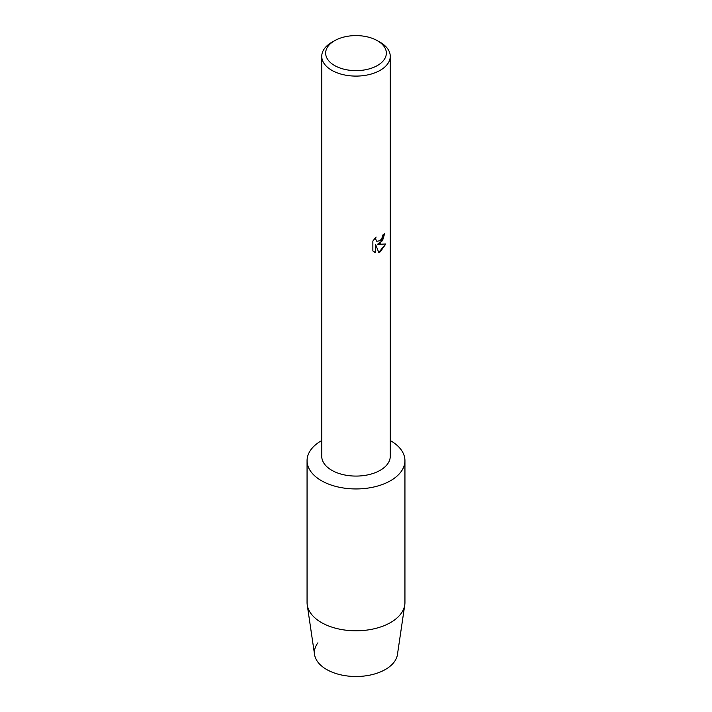 <?xml version="1.0" encoding="UTF-8"?>
<svg xmlns="http://www.w3.org/2000/svg" width="712" height="712" viewBox="0 0 712 712"><rect width="100%" height="100%" fill="white"/><g stroke="black" fill="none" stroke-linecap="round" stroke-linejoin="round"><path stroke-width="1.07" d="M404.941 460.691A48.941 28.258 180 0 1 390.603 480.671A48.941 28.258 180 0 0 390.256 440.514A48.941 28.258 180 0 1 404.941 460.691L404.941 602.539A48.941 28.258 180 0 1 404.763 604.933L397.447 654.524A41.599 24.012 180 0 1 385.415 669.467A41.599 24.012 180 0 1 332.522 672.315A41.599 24.012 180 0 1 317.917 642.829M377.458 40.735L380.226 42.328A34.256 19.776 180 0 1 390.256 56.31L390.256 456.303A34.256 19.776 180 0 1 380.226 470.294A34.256 19.776 180 0 1 342.89 474.575A34.256 19.776 180 0 1 321.744 456.303L321.744 56.31A34.256 19.776 180 0 1 331.774 42.328L334.542 40.726A30.34 17.515 180 0 1 334.542 40.726A30.34 17.515 180 0 1 377.458 40.735A30.34 17.515 180 0 1 377.458 65.504A30.34 17.515 180 0 1 334.542 65.504A30.34 17.515 180 0 1 334.542 40.735L331.774 42.328M390.603 480.671A48.941 28.258 180 0 1 321.397 480.671A48.941 28.258 180 0 1 321.397 440.71A48.941 28.258 180 0 1 321.744 440.514A48.941 28.258 180 0 0 321.397 440.71A48.941 28.258 180 0 0 307.059 460.691A48.941 28.258 180 0 0 337.274 486.794A48.941 28.258 180 0 0 390.603 480.671M380.226 243.317L377.289 244.438L385.815 243.949L380.226 251.879L378.775 252.493L375.616 244.536L375.616 252.591L372.865 250.962L372.865 241.039L376.043 236.98L375.607 238.956L376.782 241.306L380.226 240.647L382.469 237.096L382.798 235.04A34.256 19.776 0 0 0 384.711 233.5L380.226 243.317M390.256 56.31A34.256 19.776 180 0 1 380.226 70.301A34.256 19.776 180 0 1 342.89 74.591A34.256 19.776 180 0 1 321.744 56.31M384.64 233.563L382.54 240.638L377.289 244.438M376.79 241.306L375.536 238.921L375.892 237.132M374.129 251.977L375.553 252.546L375.616 244.536M378.757 252.44L385.726 243.967M404.763 604.933A48.941 28.258 180 0 1 390.603 622.519A48.941 28.258 180 0 1 339.206 629.079A48.941 28.258 180 0 1 307.237 604.933A48.941 28.258 180 0 1 307.059 602.539L307.059 460.691M385.415 669.467A41.599 24.012 180 0 1 341.724 675.047A41.599 24.012 180 0 1 314.553 654.524L307.237 604.933"/></g></svg>
